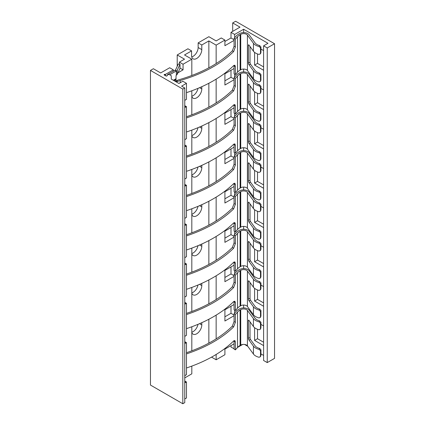 <?xml version="1.0" encoding="UTF-8"?>
<svg xmlns="http://www.w3.org/2000/svg" width="425" height="425" viewBox="0 0 425 425"><rect width="100%" height="100%" fill="white"/><g stroke="black" fill="none" stroke-linecap="round" stroke-linejoin="round"><path stroke-width="0.64" d="M230.993 32.348L234.643 34.452L243.642 29.256L267.973 43.302L263.596 45.831L267.245 47.94L274.539 43.727L235.615 21.25L232.693 22.934L239.992 27.152L230.993 32.348L230.993 37.968L234.074 39.748M234.643 34.452L234.643 37.751M211.554 357.133L216.15 359.784L224.91 354.726L224.91 349.106L234.074 343.814M216.15 359.784L216.15 354.455M216.15 338.874L216.15 315.122M216.15 299.54L216.15 275.793M216.15 260.212L216.15 236.459M216.15 220.878L216.15 197.126M216.15 181.544L216.15 157.797M216.15 142.216L216.15 118.463M216.15 102.882L216.15 79.13M216.15 63.553L216.15 45.13L224.91 40.072L224.91 45.693L234.074 40.402M243.642 307.934L243.642 305.054M243.642 268.6L243.642 265.721M243.642 229.266L243.642 226.392M243.642 189.938L243.642 187.058M243.642 150.604L243.642 147.725M243.642 111.27L243.642 108.396M243.642 71.942L243.642 69.062M243.642 32.608L243.642 29.256M237.644 347.374L242.712 344.447M234.643 77.084L234.643 74.12M234.074 68.494L224.91 73.785L224.91 85.021L234.074 79.73M234.643 116.418L234.643 113.454M234.074 107.828L224.91 113.119L224.91 124.355L234.074 119.064M234.643 155.747L234.643 152.788M234.074 147.156L224.91 152.447L224.91 163.689L234.074 158.392M234.643 195.08L234.643 192.116M234.074 186.49L224.91 191.781L224.91 203.017L234.074 197.726M234.643 234.409L234.643 231.45M234.074 225.818L224.91 231.115L224.91 242.351L234.074 237.06M234.643 273.743L234.643 270.778M234.074 265.152L224.91 270.443L224.91 281.679L234.074 276.388M234.643 313.076L234.643 310.112M234.074 304.486L224.91 309.777L224.91 321.013L234.074 315.722M239.493 33.602L238.845 33.973A15.507 8.952 0 0 0 235.955 36.284A127.287 73.488 180 0 1 234.074 38.362L235.376 39.111A129.051 74.508 0 0 0 237.532 36.741A13.743 7.932 180 0 1 240.093 34.696L240.741 34.324A4.107 2.369 180 0 1 247.424 35.078L253.438 43.292A10.423 6.019 0 0 0 259.165 46.537L259.606 45.539A8.659 4.999 180 0 1 255.064 42.898L249.05 34.68A5.87 3.389 0 0 0 239.493 33.602M239.493 72.935L238.845 73.307A15.507 8.952 0 0 0 235.955 75.618A127.287 73.488 180 0 1 234.074 77.69L235.376 78.444A129.051 74.508 0 0 0 237.532 76.075A13.743 7.932 180 0 1 240.093 74.03L240.741 73.652A4.107 2.369 180 0 1 247.424 74.407L253.438 82.625A10.423 6.019 0 0 0 259.165 85.871L259.606 84.873A8.659 4.999 180 0 1 255.064 82.227L249.05 74.014A5.87 3.389 0 0 0 239.493 72.935M239.493 112.264L238.845 112.641A15.507 8.952 0 0 0 235.955 114.947A127.287 73.488 180 0 1 234.074 117.024L235.376 117.773A129.051 74.508 0 0 0 237.532 115.403A13.743 7.932 180 0 1 240.093 113.358L240.741 112.986A4.107 2.369 180 0 1 247.424 113.741L253.438 121.959A10.423 6.019 0 0 0 259.165 125.205L259.606 124.206A8.659 4.999 180 0 1 255.064 121.561L249.05 113.342A5.87 3.389 0 0 0 239.493 112.264M239.493 151.597L238.845 151.969A15.507 8.952 0 0 0 235.955 154.28A127.287 73.488 180 0 1 234.074 156.357L235.376 157.107A129.051 74.508 0 0 0 237.532 154.737A13.743 7.932 180 0 1 240.093 152.692L240.741 152.32A4.107 2.369 180 0 1 247.424 153.074L253.438 161.288A10.423 6.019 0 0 0 259.165 164.533L259.606 163.535A8.659 4.999 180 0 1 255.064 160.894L249.05 152.676A5.87 3.389 0 0 0 239.493 151.597M239.493 190.931L238.845 191.303A15.507 8.952 0 0 0 235.955 193.609A127.287 73.488 180 0 1 234.074 195.686L235.376 196.44A129.051 74.508 0 0 0 237.532 194.071A13.743 7.932 180 0 1 240.093 192.026L240.741 191.648A4.107 2.369 180 0 1 247.424 192.403L253.438 200.621A10.423 6.019 0 0 0 259.165 203.867L259.606 202.868A8.659 4.999 180 0 1 255.064 200.223L249.05 192.01A5.87 3.389 0 0 0 239.493 190.931M239.493 230.26L238.845 230.632A15.507 8.952 0 0 0 235.955 232.942A127.287 73.488 180 0 1 234.074 235.02L235.376 235.769A129.051 74.508 0 0 0 237.532 233.399A13.743 7.932 180 0 1 240.093 231.354L240.741 230.982A4.107 2.369 180 0 1 247.424 231.737L253.438 239.955A10.423 6.019 0 0 0 259.165 243.196L259.606 242.202A8.659 4.999 180 0 1 255.064 239.557L249.05 231.338A5.87 3.389 0 0 0 239.493 230.26M239.493 269.593L238.845 269.965A15.507 8.952 0 0 0 235.955 272.276A127.287 73.488 180 0 1 234.074 274.348L235.376 275.103A129.051 74.508 0 0 0 237.532 272.733A13.743 7.932 180 0 1 240.093 270.688L240.741 270.311A4.107 2.369 180 0 1 247.424 271.065L253.438 279.283A10.423 6.019 0 0 0 259.165 282.529L259.606 281.531A8.659 4.999 180 0 1 255.064 278.89L249.05 270.672A5.87 3.389 0 0 0 239.493 269.593M239.493 308.922L238.845 309.299A15.507 8.952 0 0 0 235.955 311.605A127.287 73.488 180 0 1 234.074 313.682L235.376 314.431A129.051 74.508 0 0 0 237.532 312.062A13.743 7.932 180 0 1 240.093 310.016L240.741 309.644A4.107 2.369 180 0 1 247.424 310.399L253.438 318.617A10.423 6.019 0 0 0 259.165 321.863L259.606 320.864A8.659 4.999 180 0 1 255.064 318.219L249.05 310A5.87 3.389 0 0 0 239.493 308.922M208.85 343.118L208.85 319.255M208.85 303.785L208.85 279.921M208.85 264.456L208.85 240.587M208.85 225.123L208.85 201.259M208.85 185.794L208.85 161.925M208.85 146.46L208.85 122.597M208.85 107.127L208.85 83.263M208.85 67.798L208.85 40.917L216.15 45.13M191.574 50.888L187.924 48.779L177.22 54.963L184.519 59.176L179.414 62.124L183.058 64.233L191.818 59.176L184.519 54.963L191.574 50.888L191.574 55.526A7.225 4.17 120 0 0 193.072 58.831A7.225 4.17 120 0 0 198.64 56.897A7.225 4.17 120 0 0 201.795 49.624L198.146 47.52L198.146 42.883L201.795 44.992L201.795 49.624M201.795 44.992L208.85 40.917M191.818 96.512A7.225 4.17 120 0 0 193.072 98.164A7.225 4.17 120 0 0 198.64 96.231A7.225 4.17 120 0 0 201.795 88.958L201.795 86.695M191.818 135.846A7.225 4.17 120 0 0 193.072 137.498A7.225 4.17 120 0 0 198.64 135.559A7.225 4.17 120 0 0 201.795 128.286L201.795 126.023M191.818 175.18A7.225 4.17 120 0 0 193.072 176.827A7.225 4.17 120 0 0 198.64 174.893A7.225 4.17 120 0 0 201.795 167.62L201.795 165.357M191.818 214.508A7.225 4.17 120 0 0 193.072 216.16A7.225 4.17 120 0 0 198.64 214.221A7.225 4.17 120 0 0 201.795 206.954L201.795 204.691M191.818 253.842A7.225 4.17 120 0 0 193.072 255.489A7.225 4.17 120 0 0 198.64 253.555A7.225 4.17 120 0 0 201.795 246.282L201.795 244.019M191.818 293.176A7.225 4.17 120 0 0 193.072 294.822A7.225 4.17 120 0 0 198.64 292.889A7.225 4.17 120 0 0 201.795 285.616L201.795 283.353M191.818 332.504A7.225 4.17 120 0 0 193.072 334.156A7.225 4.17 120 0 0 198.64 332.217A7.225 4.17 120 0 0 201.795 324.944L201.795 322.687M184.763 377.905L191.818 373.83L191.818 366.1M224.91 40.072L221.26 37.963L216.15 40.917L208.85 36.704L198.146 42.883M191.744 56.923A7.225 4.17 120 0 0 198.146 47.52M177.22 66.316L177.22 54.963M191.818 96.231A7.225 4.17 120 0 0 197.997 88.347M191.818 135.564A7.225 4.17 120 0 0 197.997 127.681M191.818 174.893A7.225 4.17 120 0 0 197.997 167.009M191.818 214.227A7.225 4.17 120 0 0 197.997 206.343M191.818 253.56A7.225 4.17 120 0 0 197.997 245.671M191.818 292.889A7.225 4.17 120 0 0 197.997 285.005M191.818 332.223A7.225 4.17 120 0 0 197.997 324.339M224.91 41.48L230.993 37.968M234.074 348.782L230.993 347.002L230.993 345.594M224.91 80.808L230.993 77.297L230.993 70.274M224.91 120.142L230.993 116.631L230.993 109.608M224.91 159.471L230.993 155.959L230.993 148.936M224.91 198.804L230.993 195.293L230.993 188.27M224.91 238.138L230.993 234.627L230.993 227.603M224.91 277.467L230.993 273.955L230.993 266.932M224.91 316.8L230.993 313.289L230.993 306.266M244.572 344.447L247.754 346.285M260.934 353.892L263.596 355.428M263.596 45.831L263.596 360.485L267.245 362.594L274.539 358.381L274.539 43.727M263.596 50.607L260.934 49.072M263.596 70.274L254.591 65.078L254.591 52.381M263.596 89.941L260.934 88.405M263.596 109.608L254.591 104.407L254.591 91.715M263.596 129.269L260.934 127.734M263.596 148.936L254.591 143.74L254.591 131.043M263.596 168.603L260.934 167.067M263.596 188.27L254.591 183.074L254.591 170.377M263.596 207.937L260.934 206.396M263.596 227.598L254.591 222.403L254.591 209.706M263.596 247.265L260.934 245.73M263.596 266.932L254.591 261.736L254.591 249.039M263.596 286.599L260.934 285.063M263.596 306.266L254.591 301.065L254.591 288.373M263.596 325.933L260.934 324.392M263.596 345.594L254.591 340.398L254.591 327.702M263.596 342.226L257.513 338.714L254.591 340.398M257.513 338.714L257.513 329.279M263.596 66.9L257.513 63.389L257.513 53.959M263.596 106.234L257.513 102.723L257.513 93.287M263.596 145.568L257.513 142.056L257.513 132.621M263.596 184.896L257.513 181.385L257.513 171.955M263.596 224.23L257.513 220.718L257.513 211.283M263.596 263.564L257.513 260.052L257.513 250.617M263.596 302.892L257.513 299.381L257.513 289.946M267.245 362.594L267.245 47.94M232.693 31.365L232.693 22.934M257.513 63.389L254.591 65.078M257.513 102.723L254.591 104.407M257.513 142.056L254.591 143.74M257.513 181.385L254.591 183.074M257.513 220.718L254.591 222.403M257.513 260.052L254.591 261.736M257.513 299.381L254.591 301.065M191.818 350.806L191.818 326.767M191.818 311.472L191.818 287.438M191.818 272.138L191.818 248.104M191.818 232.81L191.818 208.776M191.818 193.476L191.818 169.442M191.818 154.142L191.818 130.108M191.818 114.814L191.818 90.78M191.818 75.48L191.818 59.176M165.5 75.73L165.5 74.37L173.331 69.854L173.331 71.241M177.937 72.813L183.058 69.854L179.94 68.048M183.058 64.233L183.058 69.854M173.331 69.854L169.681 67.745L160.677 72.941L153.377 68.728L150.461 70.412L182.819 89.096L184.763 87.975L181.602 86.147L186.469 83.337L182.819 81.228L178.925 83.475L171.259 79.055L171.259 75.682L169.192 74.487A0.515 0.298 0 0 0 168.465 74.487L167.083 75.283L167.083 75.682A0.691 0.398 180 0 1 166.658 76.048A0.691 0.398 180 0 1 165.909 75.963L164.326 75.05A0.691 0.398 180 0 1 164.124 74.768A0.691 0.398 180 0 1 164.815 74.37L165.5 74.37M169.697 74.779L176.189 71.028A0.664 0.383 120 0 0 176.343 71.044L176.502 70.98A3.464 1.997 0 0 0 177.241 70.183L177.241 74.295A3.464 1.997 0 0 1 176.502 75.092L176.343 75.22A0.664 0.383 -60 0 0 176.035 75.91L176.035 78.721A5.185 2.991 60 0 1 175.966 79.507L175.955 81.228L176.306 81.515L175.955 81.228L175.488 81.494M166.844 75.985L167.083 75.57M167.328 75.14L167.71 74.481L174.771 70.407A3.416 1.976 0 0 0 174.935 70.3L175.212 70.237A3.416 1.976 0 0 0 175.658 69.663L178.303 64.005L180.009 64.271L180.009 67.24A1.397 0.298 98.9 0 1 179.642 69.163L177.241 74.295M168.093 74.704L167.71 74.481M179.414 62.124L179.414 64.18M174.962 70.311L175.376 70.077M150.461 70.412L150.461 385.066L182.819 403.75L184.763 402.624L184.763 87.975M184.763 398.974L186.469 397.991L186.469 381.979L185.736 382.399L184.763 381.836M182.819 403.75L182.819 89.096M184.763 100.512A4.473 2.582 120 0 1 185.736 99.774L186.469 99.349L186.469 83.337M184.763 107.461A4.473 2.582 120 0 0 185.736 107.079L184.763 106.516M184.763 139.841A4.473 2.582 120 0 1 185.736 139.102L186.469 138.683L186.469 106.654L185.736 107.079M184.763 146.795A4.473 2.582 120 0 0 185.736 146.407L184.763 145.844M184.763 179.175A4.473 2.582 120 0 1 185.736 178.436L186.469 178.017L186.469 145.988L185.736 146.407M184.763 186.123A4.473 2.582 120 0 0 185.736 185.741L184.763 185.178M184.763 218.508A4.473 2.582 120 0 1 185.736 217.765L186.469 217.345L186.469 185.316L185.736 185.741M184.763 225.457A4.473 2.582 120 0 0 185.736 225.069L184.763 224.512M184.763 257.837A4.473 2.582 120 0 1 185.736 257.098L186.469 256.679L186.469 224.65L185.736 225.069M184.763 264.786A4.473 2.582 120 0 0 185.736 264.403L184.763 263.84M184.763 297.171A4.473 2.582 120 0 1 185.736 296.432L186.469 296.007L186.469 263.983L185.736 264.403M184.763 304.119A4.473 2.582 120 0 0 185.736 303.737L184.763 303.174M184.763 336.499A4.473 2.582 120 0 1 185.736 335.761L186.469 335.341L186.469 303.312L185.736 303.737M184.763 343.453A4.473 2.582 120 0 0 185.736 343.065L184.763 342.507M184.763 375.833A4.473 2.582 120 0 1 185.736 375.094L186.469 374.675L186.469 342.646L185.736 343.065M184.763 382.782A4.473 2.582 120 0 0 185.736 382.399M186.469 381.979L184.763 380.991M186.469 342.646L184.763 341.663M186.469 303.312L184.763 302.329M186.469 263.983L184.763 263.001M186.469 224.65L184.763 223.667M186.469 185.316L184.763 184.333M186.469 145.988L184.763 145.005M186.469 106.654L184.763 105.671M186.469 289.313A129.051 74.508 0 0 0 233.628 262.31L234.871 261.874L235.376 263.319L235.376 271.203A129.051 74.508 0 0 0 237.532 268.834A13.743 7.932 180 0 1 240.093 266.788L240.741 266.417A4.107 2.369 180 0 1 247.424 267.171L253.438 275.389A10.423 6.019 0 0 0 259.165 278.635L260.498 277.743L260.498 272.122L259.165 270.73A10.423 6.019 0 0 1 253.438 267.484L248.917 261.306A1.355 0.43 76.3 0 1 248.386 259.478L250.017 259.08A1.355 0.43 -103.7 0 0 250.543 260.908L255.064 267.086A8.659 4.999 0 0 0 259.606 269.732L260.934 271.134L260.498 272.122M186.469 274.051A127.287 73.488 180 0 0 232.337 247.483L234.074 242.903L235.376 243.653L235.376 235.769M235.376 243.653L233.628 248.227A129.051 74.508 0 0 1 186.469 275.23M235.376 263.319L234.074 262.57L234.032 261.981M234.074 262.57L234.074 270.454L235.376 271.203M234.074 242.903L234.074 235.02M250.017 243.18L250.017 259.08M260.424 278.104L260.934 276.755L260.424 278.104M260.934 276.755L260.934 271.134M249.077 241.894L248.386 242.059L248.386 259.478M259.165 243.196L260.498 244.587L260.498 250.208L260.934 249.22L260.424 250.575L260.498 250.208L259.165 251.101A10.423 6.019 0 0 1 253.438 247.855L248.917 241.676A1.355 0.43 76.3 0 0 248.593 241.464A1.355 0.43 76.3 0 0 248.386 242.059M260.934 249.22L260.934 243.605L259.606 242.202M186.469 328.642A129.051 74.508 0 0 0 233.628 301.644L234.871 301.203L235.376 302.653L235.376 310.537A129.051 74.508 0 0 0 237.532 308.168A13.743 7.932 180 0 1 240.093 306.122L240.741 305.75A4.107 2.369 180 0 1 247.424 306.505L253.438 314.718A10.423 6.019 0 0 0 259.165 317.964L260.498 317.071L260.498 311.456L259.165 310.064A10.423 6.019 0 0 1 253.438 306.818L248.917 300.634A1.355 0.43 76.3 0 1 248.386 298.812L250.017 298.414A1.355 0.43 -103.7 0 0 250.543 300.241L255.064 306.42A8.659 4.999 0 0 0 259.606 309.065L260.934 310.468L260.498 311.456M186.469 313.384A127.287 73.488 180 0 0 232.337 286.811L234.074 282.237L235.376 282.986L235.376 275.103M235.376 282.986L233.628 287.56A129.051 74.508 0 0 1 186.469 314.558M235.376 302.653L234.074 301.899L234.032 301.314M234.074 301.899L234.074 309.788L235.376 310.537M234.074 282.237L234.074 274.348M250.017 282.508L250.017 298.414M260.424 317.438L260.934 316.083L260.424 317.438M260.934 316.083L260.934 310.468M249.077 281.223L248.386 281.392L248.386 298.812M259.165 282.529L260.498 283.921L260.498 289.542L260.934 288.554L260.424 289.903L260.498 289.542L259.165 290.434A10.423 6.019 0 0 1 253.438 287.188L248.917 281.005A1.355 0.43 76.3 0 0 248.593 280.797A1.355 0.43 76.3 0 0 248.386 281.392M260.934 288.554L260.934 282.933L259.606 281.531M186.469 367.976A129.051 74.508 0 0 0 233.628 340.972L234.871 340.537L235.376 341.982L235.376 349.865A129.051 74.508 0 0 0 237.532 347.501A13.743 7.932 180 0 1 240.093 345.451L240.741 345.079A4.107 2.369 180 0 1 247.424 345.833L253.438 354.052A10.423 6.019 0 0 0 259.165 357.297L260.498 356.405L260.498 350.784L259.165 349.392A10.423 6.019 0 0 1 253.438 346.147L248.917 339.968A1.355 0.43 76.3 0 1 248.386 338.141L250.017 337.748A1.355 0.43 -103.7 0 0 250.543 339.57L255.064 345.753A8.659 4.999 0 0 0 259.606 348.394L260.934 349.796L260.498 350.784M186.469 352.713A127.287 73.488 180 0 0 232.337 326.145L234.074 321.566L235.376 322.32L235.376 314.431M235.376 322.32L233.628 326.889A129.051 74.508 0 0 1 186.469 353.892M235.376 341.982L234.074 341.233L234.032 340.648M234.074 341.233L234.074 349.116L235.376 349.865M234.074 321.566L234.074 313.682M250.017 321.842L250.017 337.748M260.424 356.766L260.934 355.417L260.424 356.766M260.934 355.417L260.934 349.796M249.077 320.556L248.386 320.721L248.386 338.141M259.165 321.863L260.498 323.255L260.498 328.87L260.934 327.882L260.424 329.237L260.498 328.87L259.165 329.763A10.423 6.019 0 0 1 253.438 326.517L248.917 320.338A1.355 0.43 76.3 0 0 248.593 320.126A1.355 0.43 76.3 0 0 248.386 320.721M260.934 327.882L260.934 322.267L259.606 320.864M186.469 249.98A129.051 74.508 0 0 0 233.628 222.976L234.871 222.541L235.376 223.986L235.376 231.875A129.051 74.508 0 0 0 237.532 229.505A13.743 7.932 180 0 1 240.093 227.46L240.741 227.083A4.107 2.369 180 0 1 247.424 227.837L253.438 236.056A10.423 6.019 0 0 0 259.165 239.302L260.498 238.409L260.498 232.788L259.165 231.397A10.423 6.019 0 0 1 253.438 228.151L248.917 221.972A1.355 0.43 76.3 0 1 248.386 220.145L250.017 219.752A1.355 0.43 -103.7 0 0 250.543 221.574L255.064 227.758A8.659 4.999 0 0 0 259.606 230.398L260.934 231.8L260.498 232.788M186.469 234.717A127.287 73.488 180 0 0 232.337 208.149L234.074 203.57L235.376 204.324L235.376 196.44M235.376 204.324L233.628 208.893A129.051 74.508 0 0 1 186.469 235.896M235.376 223.986L234.074 223.237L234.032 222.652M234.074 223.237L234.074 231.12L235.376 231.875M234.074 203.57L234.074 195.686M250.017 203.846L250.017 219.752M260.424 238.776L260.934 237.421L260.424 238.776M260.934 237.421L260.934 231.8M249.077 202.56L248.386 202.73L248.386 220.145M259.165 203.867L260.498 205.259L260.498 210.88L260.934 209.892L260.424 211.241L260.498 210.88L259.165 211.767A10.423 6.019 0 0 1 253.438 208.526L248.917 202.343A1.355 0.43 76.3 0 0 248.593 202.135A1.355 0.43 76.3 0 0 248.386 202.73M260.934 209.892L260.934 204.271L259.606 202.868M186.469 210.646A129.051 74.508 0 0 0 233.628 183.648L234.871 183.207L235.376 184.657L235.376 192.541A129.051 74.508 0 0 0 237.532 190.172A13.743 7.932 180 0 1 240.093 188.126L240.741 187.754A4.107 2.369 180 0 1 247.424 188.509L253.438 196.722A10.423 6.019 0 0 0 259.165 199.968L260.498 199.075L260.498 193.46L259.165 192.068A10.423 6.019 0 0 1 253.438 188.822L248.917 182.638A1.355 0.43 76.3 0 1 248.386 180.816L250.017 180.418A1.355 0.43 -103.7 0 0 250.543 182.245L255.064 188.424A8.659 4.999 0 0 0 259.606 191.069L260.934 192.472L260.498 193.46M186.469 171.317A129.051 74.508 0 0 0 233.628 144.314L234.871 143.878L235.376 145.323L235.376 153.207A129.051 74.508 0 0 0 237.532 150.838A13.743 7.932 180 0 1 240.093 148.792L240.741 148.421A4.107 2.369 180 0 1 247.424 149.175L253.438 157.393A10.423 6.019 0 0 0 259.165 160.639L260.498 159.747L260.498 154.126L259.165 152.734A10.423 6.019 0 0 1 253.438 149.488L248.917 143.31A1.355 0.43 76.3 0 1 248.386 141.482L250.017 141.084A1.355 0.43 -103.7 0 0 250.543 142.912L255.064 149.095A8.659 4.999 0 0 0 259.606 151.736L260.934 153.138L260.498 154.126M186.469 131.984A129.051 74.508 0 0 0 233.628 104.986L234.871 104.545L235.376 105.995L235.376 113.879A129.051 74.508 0 0 0 237.532 111.509A13.743 7.932 180 0 1 240.093 109.464L240.741 109.087A4.107 2.369 180 0 1 247.424 109.841L253.438 118.06A10.423 6.019 0 0 0 259.165 121.306L260.498 120.413L260.498 114.798L259.165 113.406A10.423 6.019 0 0 1 253.438 110.16L248.917 103.976A1.355 0.43 76.3 0 1 248.386 102.149L250.017 101.756A1.355 0.43 -103.7 0 0 250.543 103.578L255.064 109.762A8.659 4.999 0 0 0 259.606 112.407L260.934 113.81L260.498 114.798M234.074 38.362L234.074 46.245L232.337 50.825A127.287 73.488 180 0 1 179.419 79.603A15.507 8.952 0 0 0 176.662 80.628L175.419 80.893M176.667 82.174L176.667 81.616L177.916 81.35A13.743 7.932 180 0 1 180.211 80.511A129.051 74.508 0 0 0 233.628 51.568L235.376 46.994L235.376 39.111M176.667 81.616A3.246 1.875 -60 0 1 176.306 81.515L175.913 81.738M186.469 92.655A129.051 74.508 0 0 0 233.628 65.652L234.871 65.216L235.376 66.661L235.376 74.545A129.051 74.508 0 0 0 237.532 72.176A13.743 7.932 180 0 1 240.093 70.13L240.741 69.758A4.107 2.369 180 0 1 247.424 70.513L253.438 78.731A10.423 6.019 0 0 0 259.165 81.977L260.498 81.085L260.498 75.464L259.165 74.072A10.423 6.019 0 0 1 253.438 70.826L248.917 64.648A1.355 0.43 76.3 0 1 248.386 62.82L250.017 62.422A1.355 0.43 -103.7 0 0 250.543 64.249L255.064 70.428A8.659 4.999 0 0 0 259.606 73.073L260.934 74.476L260.498 75.464M235.376 66.661L234.074 65.912L234.032 65.322M234.074 65.912L234.074 73.796L235.376 74.545M250.017 46.516L250.017 62.422M260.424 81.446L260.934 80.097L260.424 81.446M260.934 80.097L260.934 74.476M249.077 45.236L248.386 45.401L248.386 62.82M259.165 46.537L260.498 47.929L260.498 53.55L260.934 52.562L260.424 53.917L260.498 53.55L259.165 54.443A10.423 6.019 0 0 1 253.438 51.197L248.917 45.018A1.355 0.43 76.3 0 0 248.593 44.806A1.355 0.43 76.3 0 0 248.386 45.401M260.934 52.562L260.934 46.941L259.606 45.539M176.189 71.028L174.935 70.3M177.241 70.183L180.009 64.271M234.074 77.69L234.074 85.574L232.337 90.153A127.287 73.488 180 0 1 186.469 116.721M186.469 117.9A129.051 74.508 0 0 0 233.628 90.902L235.376 86.328L235.376 78.444M235.376 105.995L234.074 105.241L234.032 104.656M234.074 105.241L234.074 113.124L235.376 113.879M249.077 84.564L248.386 84.734L248.386 102.149M259.165 85.871L260.498 87.263L260.498 92.884L260.934 91.896L260.424 93.245L260.498 92.884L259.165 93.776A10.423 6.019 0 0 1 253.438 90.53L248.917 84.347A1.355 0.43 76.3 0 0 248.593 84.139A1.355 0.43 76.3 0 0 248.386 84.734M250.017 85.85L250.017 101.756M260.424 120.78L260.934 119.425L260.424 120.78M260.934 119.425L260.934 113.81M260.934 91.896L260.934 86.275L259.606 84.873M234.074 117.024L234.074 124.907L232.337 129.487A127.287 73.488 180 0 1 186.469 156.055M186.469 157.234A129.051 74.508 0 0 0 233.628 130.231L235.376 125.657L235.376 117.773M235.376 145.323L234.074 144.574L234.032 143.985M234.074 144.574L234.074 152.458L235.376 153.207M249.077 123.898L248.386 124.063L248.386 141.482M259.165 125.205L260.498 126.597L260.498 132.212L260.934 131.224L260.424 132.579L260.498 132.212L259.165 133.105A10.423 6.019 0 0 1 253.438 129.859L248.917 123.68A1.355 0.43 76.3 0 0 248.593 123.468A1.355 0.43 76.3 0 0 248.386 124.063M250.017 125.184L250.017 141.084M260.424 160.108L260.934 158.759L260.424 160.108M260.934 158.759L260.934 153.138M260.934 131.224L260.934 125.609L259.606 124.206M234.074 156.357L234.074 164.241L232.337 168.821A127.287 73.488 180 0 1 186.469 195.388M186.469 196.562A129.051 74.508 0 0 0 233.628 169.564L235.376 164.99L235.376 157.107M235.376 184.657L234.074 183.903L234.032 183.318M234.074 183.903L234.074 191.792L235.376 192.541M249.077 163.227L248.386 163.397L248.386 180.816M259.165 164.533L260.498 165.925L260.498 171.546L260.934 170.558L260.424 171.907L260.498 171.546L259.165 172.438A10.423 6.019 0 0 1 253.438 169.192L248.917 163.009A1.355 0.43 76.3 0 0 248.593 162.802A1.355 0.43 76.3 0 0 248.386 163.397M250.017 164.512L250.017 180.418M260.424 199.442L260.934 198.087L260.424 199.442M260.934 198.087L260.934 192.472M260.934 170.558L260.934 164.937L259.606 163.535M234.074 79.077L230.993 77.297M234.074 118.41L230.993 116.631M234.074 157.744L230.993 155.959M234.074 197.072L230.993 195.293M234.074 236.406L230.993 234.627M234.074 275.735L230.993 273.955M234.074 315.068L230.993 313.289M164.815 75.331L164.815 74.37M174.006 80.638L175.966 79.507M173.363 80.267L176.035 78.721M176.343 75.22L176.343 71.044M237.532 268.834L237.532 233.399M232.337 247.483L233.628 248.227M259.606 269.732L259.165 270.73M248.917 261.306L250.543 260.908M253.438 275.389L253.438 267.484M247.424 267.171L247.424 231.737M253.438 247.855L253.438 239.955M260.498 244.587L260.934 243.605M240.741 266.417L240.741 230.982M240.093 266.788L240.093 231.354M237.532 308.168L237.532 272.733M232.337 286.811L233.628 287.56M259.606 309.065L259.165 310.064M248.917 300.634L250.543 300.241M253.438 314.718L253.438 306.818M247.424 306.505L247.424 271.065M253.438 287.188L253.438 279.283M260.498 283.921L260.934 282.933M240.741 305.75L240.741 270.311M240.093 306.122L240.093 270.688M237.532 347.501L237.532 312.062M232.337 326.145L233.628 326.889M259.606 348.394L259.165 349.392M248.917 339.968L250.543 339.57M253.438 354.052L253.438 346.147M247.424 345.833L247.424 310.399M253.438 326.517L253.438 318.617M260.498 323.255L260.934 322.267M240.741 345.079L240.741 309.644M240.093 345.451L240.093 310.016M237.532 229.505L237.532 194.071M232.337 208.149L233.628 208.893M259.606 230.398L259.165 231.397M248.917 221.972L250.543 221.574M253.438 236.056L253.438 228.151M247.424 227.837L247.424 192.403M253.438 208.526L253.438 200.621M260.498 205.259L260.934 204.271M240.741 227.083L240.741 191.648M240.093 227.46L240.093 192.026M177.916 81.35L176.662 80.628M180.211 82.737L180.211 80.511M237.532 72.176L237.532 36.741M232.337 50.825L233.628 51.568M259.606 73.073L259.165 74.072M248.917 64.648L250.543 64.249M253.438 78.731L253.438 70.826M247.424 70.513L247.424 35.078M253.438 51.197L253.438 43.292M260.498 47.929L260.934 46.941M240.741 69.758L240.741 34.324M240.093 70.13L240.093 34.696M234.074 46.245L235.376 46.994M176.502 70.98L175.212 70.237M232.337 90.153L233.628 90.902M237.532 111.509L237.532 76.075M234.074 85.574L235.376 86.328M240.093 109.464L240.093 74.03M240.741 109.087L240.741 73.652M247.424 109.841L247.424 74.407M253.438 118.06L253.438 110.16M253.438 90.53L253.438 82.625M259.606 112.407L259.165 113.406M248.917 103.976L250.543 103.578M260.498 87.263L260.934 86.275M232.337 129.487L233.628 130.231M237.532 150.838L237.532 115.403M234.074 124.907L235.376 125.657M240.093 148.792L240.093 113.358M240.741 148.421L240.741 112.986M247.424 149.175L247.424 113.741M253.438 157.393L253.438 149.488M253.438 129.859L253.438 121.959M259.606 151.736L259.165 152.734M248.917 143.31L250.543 142.912M260.498 126.597L260.934 125.609M232.337 168.821L233.628 169.564M237.532 190.172L237.532 154.737M234.074 164.241L235.376 164.99M240.093 188.126L240.093 152.692M240.741 187.754L240.741 152.32M247.424 188.509L247.424 153.074M253.438 196.722L253.438 188.822M253.438 169.192L253.438 161.288M259.606 191.069L259.165 192.068M248.917 182.638L250.543 182.245M260.498 165.925L260.934 164.937M201.795 88.958L199.575 87.677M201.795 128.286L199.575 127.006M201.795 167.62L199.575 166.34M201.795 206.954L199.575 205.668M201.795 246.282L199.575 245.002M201.795 285.616L199.575 284.336M201.795 324.944L199.575 323.664"/></g></svg>
